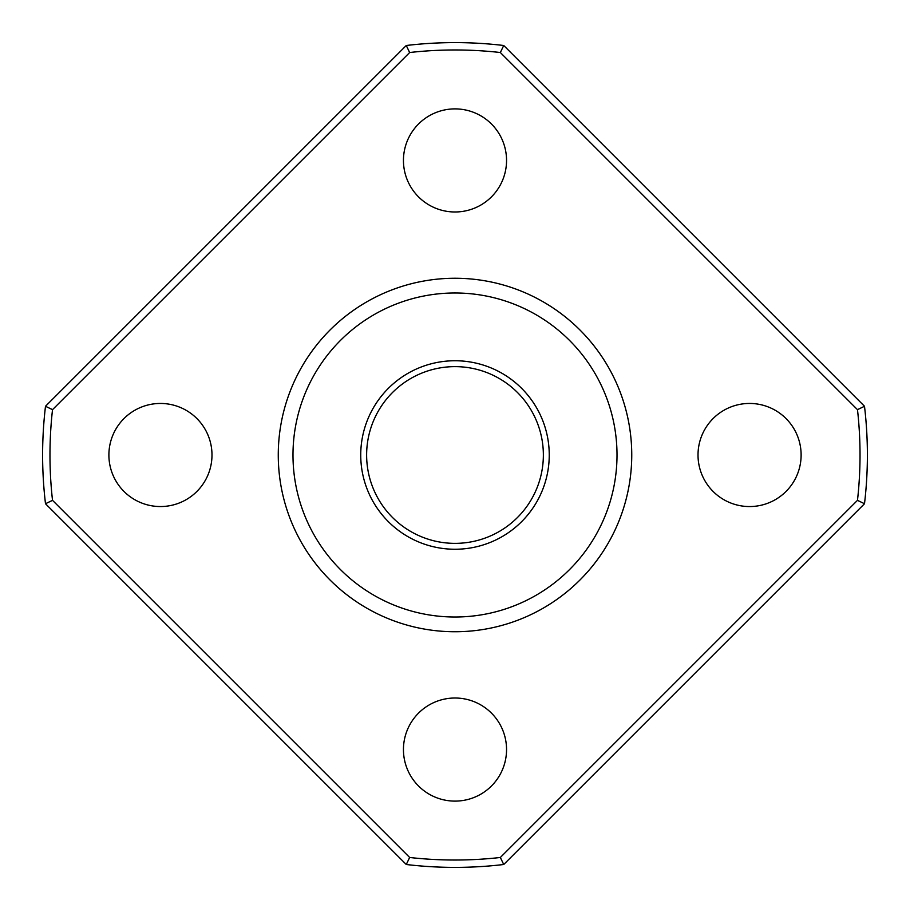 <?xml version="1.0" encoding="UTF-8"?>
<svg xmlns="http://www.w3.org/2000/svg" width="910" height="910" viewBox="0 0 910 910"><rect width="100%" height="100%" fill="white"/><g stroke="black" fill="none" stroke-linecap="round" stroke-linejoin="round"><path stroke-width="1.36" d="M52.518 409.659L45.5 406.269L406.269 45.5A412.389 412.389 0 0 1 503.73 45.5L864.5 406.269A412.389 412.389 0 0 1 864.5 503.73L503.73 864.5A412.389 412.389 0 0 1 406.269 864.5L45.5 503.73L52.518 500.341L409.659 857.482A405.03 405.03 0 0 0 500.341 857.482L857.482 500.341A405.03 405.03 0 0 0 857.482 409.659L500.341 52.518A405.03 405.03 0 0 0 409.659 52.518L52.518 409.659A405.03 405.03 0 0 0 52.518 500.341M45.5 406.269A412.389 412.389 0 0 0 45.5 503.73M108.893 455A51.551 51.551 0 0 1 186.209 410.353A51.551 51.551 0 0 1 186.209 499.647A51.551 51.551 0 0 1 108.893 455M403.448 749.567A51.551 51.551 0 0 1 480.776 704.92A51.551 51.551 0 0 1 480.776 794.202A51.551 51.551 0 0 1 403.448 749.567M698.015 455A51.551 51.551 0 0 1 775.343 410.353A51.551 51.551 0 0 1 775.343 499.647A51.551 51.551 0 0 1 698.015 455M403.448 160.433A51.551 51.551 0 0 1 480.776 115.797A51.551 51.551 0 0 1 480.776 205.08A51.551 51.551 0 0 1 403.448 160.433M360.735 455A94.265 94.265 0 0 1 502.127 373.373A94.265 94.265 0 0 1 502.127 536.627A94.265 94.265 0 0 1 360.735 455M278.267 455A176.733 176.733 0 0 1 543.372 301.938A176.733 176.733 0 0 1 543.372 608.062A176.733 176.733 0 0 1 278.267 455M857.482 409.659L864.5 406.269M500.341 52.518L503.73 45.5M409.659 52.518L406.269 45.5M857.482 500.341L864.5 503.73M500.341 857.482L503.73 864.5M409.659 857.482L406.269 864.5M366.628 455A88.372 88.372 0 0 1 499.18 378.469A88.372 88.372 0 0 1 499.18 531.531A88.372 88.372 0 0 1 366.628 455M292.986 455A162.014 162.014 0 0 1 536.001 314.689A162.014 162.014 0 0 1 536.001 595.311A162.014 162.014 0 0 1 292.986 455"/></g></svg>
